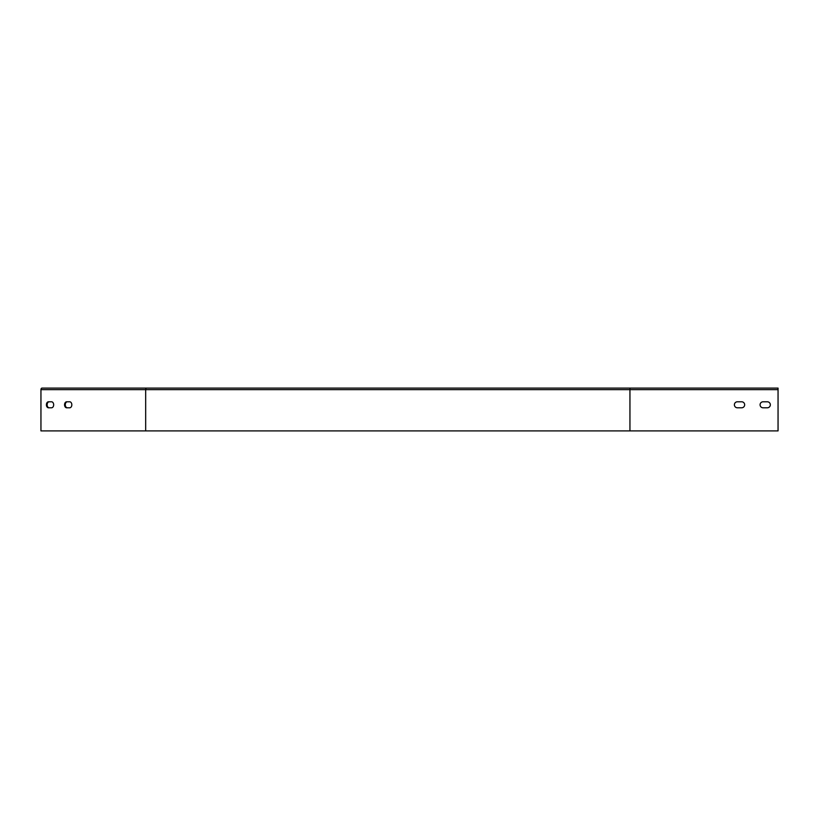 <?xml version="1.0" encoding="UTF-8"?>
<svg xmlns="http://www.w3.org/2000/svg" width="819" height="819" viewBox="0 0 819 819"><rect width="100%" height="100%" fill="white"/><g stroke="black" fill="none" stroke-linecap="round" stroke-linejoin="round"><path stroke-width="1.23" d="M737.387 407.79A3 3 0 0 1 734.387 404.791A3 3 0 0 1 737.387 401.791L741.666 401.791A3 3 0 0 1 744.666 404.791A3 3 0 0 1 741.666 407.79L737.387 407.79A3 3 0 0 1 734.387 404.791A3 3 0 0 1 737.387 401.791M145.669 430.907L778.05 430.907L778.05 388.093L42.035 388.093A1.546 1.085 -90 0 0 40.95 389.639L40.95 430.907L145.669 430.907L145.669 389.639L629.944 389.639L629.944 388.093M48.516 401.791A3 2.119 -90 0 0 46.396 404.791A3 2.119 -90 0 0 48.516 407.79L51.546 407.79A3 2.119 -90 0 0 53.665 404.791A3 2.119 -90 0 0 51.546 401.791L48.516 401.791M66.677 401.791A3 2.119 -90 0 0 64.558 404.791A3 2.119 -90 0 0 66.677 407.79L69.707 407.79A3 2.119 -90 0 0 71.826 404.791A3 2.119 -90 0 0 69.707 401.791L66.677 401.791M49.242 401.791A3 2.119 -90 0 0 47.123 404.791A3 2.119 -90 0 0 49.242 407.79M67.404 401.791A3 2.119 -90 0 0 65.285 404.791A3 2.119 -90 0 0 67.404 407.79M767.352 401.791A3 3 0 0 1 770.341 404.791A3 3 0 0 1 767.352 407.79L763.073 407.79A3 3 0 0 1 760.073 404.791A3 3 0 0 1 763.073 401.791L767.352 401.791M629.944 430.907L629.944 389.639L778.05 389.639M40.95 389.639L145.669 389.639A1.546 1.085 -90 0 1 146.765 388.093"/></g></svg>

